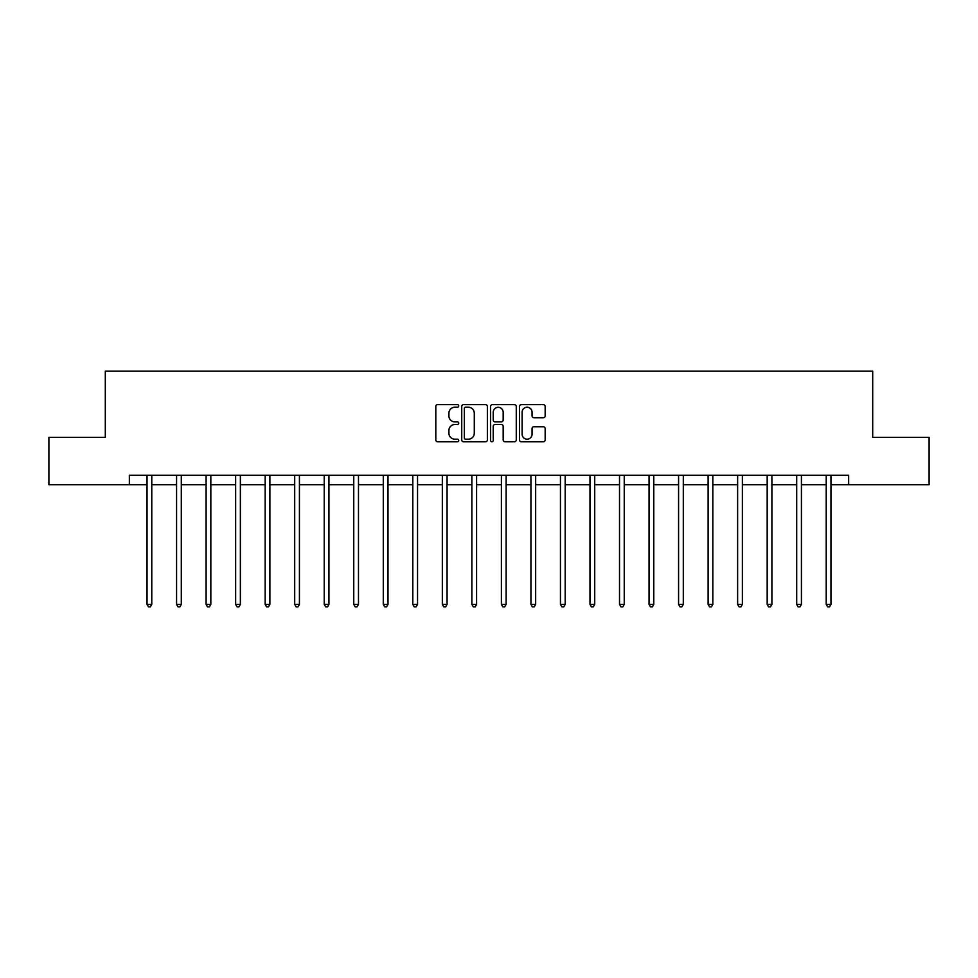 <?xml version="1.0" encoding="UTF-8"?>
<svg xmlns="http://www.w3.org/2000/svg" width="978" height="978" viewBox="0 0 978 978"><rect width="100%" height="100%" fill="white"/><g stroke="black" fill="none" stroke-linecap="round" stroke-linejoin="round"><path stroke-width="1.47" d="M458.719 405.919A1.296 1.296 0 0 0 457.411 404.623L437.667 404.623A1.858 1.858 0 0 0 435.809 406.481L435.809 439.929A1.858 1.858 0 0 0 437.667 441.787L457.411 441.787A1.296 1.296 0 0 0 458.719 440.479A1.296 1.296 0 0 0 457.411 439.183L454.856 439.183A5.941 5.941 0 0 1 448.914 433.242L448.914 430.454A5.941 5.941 0 0 1 454.856 424.501L457.411 424.501A1.296 1.296 0 0 0 458.719 423.205A1.296 1.296 0 0 0 457.411 421.897L454.856 421.897A5.941 5.941 0 0 1 448.914 415.956L448.914 413.168A5.941 5.941 0 0 1 454.856 407.227L457.411 407.227A1.296 1.296 0 0 0 458.719 405.919M543.303 417.716A1.858 1.858 0 0 0 545.162 415.858L545.162 406.481A1.858 1.858 0 0 0 543.303 404.623L521.372 404.623A1.858 1.858 0 0 0 519.514 406.481L519.514 439.929A1.858 1.858 0 0 0 521.372 441.787L543.303 441.787A1.858 1.858 0 0 0 545.162 439.929L545.162 428.596A1.858 1.858 0 0 0 543.303 426.738L533.915 426.738A1.858 1.858 0 0 0 532.056 428.596L532.056 434.208A4.976 4.976 0 0 1 527.093 439.183A4.976 4.976 0 0 1 522.118 434.208L522.118 412.19A4.976 4.976 0 0 1 527.093 407.227A4.976 4.976 0 0 1 532.056 412.19L532.056 415.858A1.858 1.858 0 0 0 533.915 417.716L543.303 417.716M129.353 484.721L48.9 484.721L48.9 437.398L105.306 437.398L105.306 371.151L872.694 371.151L872.694 437.398L929.1 437.398L929.1 484.721L848.647 484.721L848.647 475.259L129.353 475.259L129.353 484.721L147.042 484.721M487.374 406.481A1.858 1.858 0 0 0 485.516 404.623L463.596 404.623A1.858 1.858 0 0 0 461.738 406.481L461.738 439.929A1.858 1.858 0 0 0 463.596 441.787L485.516 441.787A1.858 1.858 0 0 0 487.374 439.929L487.374 406.481M492.484 404.623L514.404 404.623A1.858 1.858 0 0 1 516.262 406.481L516.262 439.929A1.858 1.858 0 0 1 514.404 441.787L505.027 441.787A1.858 1.858 0 0 1 503.169 439.929L503.169 426.359A1.858 1.858 0 0 0 501.311 424.501L495.088 424.501A1.858 1.858 0 0 0 493.23 426.359L493.23 440.479A1.296 1.296 0 0 1 491.922 441.787A1.296 1.296 0 0 1 490.626 440.479L490.626 406.481A1.858 1.858 0 0 1 492.484 404.623M151.773 484.721L176.578 484.721M181.309 484.721L206.101 484.721M210.832 484.721L235.637 484.721M240.368 484.721L265.16 484.721M269.891 484.721L294.696 484.721M299.427 484.721L324.219 484.721M328.95 484.721L353.755 484.721M358.486 484.721L383.278 484.721M388.009 484.721L412.814 484.721M417.545 484.721L442.337 484.721M447.068 484.721L471.873 484.721M476.604 484.721L501.396 484.721M506.127 484.721L530.932 484.721M535.663 484.721L560.455 484.721M565.186 484.721L589.991 484.721M594.722 484.721L619.514 484.721M624.245 484.721L649.05 484.721M653.781 484.721L678.573 484.721M683.304 484.721L708.109 484.721M712.84 484.721L737.632 484.721M742.363 484.721L767.168 484.721M771.899 484.721L796.691 484.721M801.422 484.721L826.227 484.721M830.958 484.721L848.647 484.721M465.638 407.227A1.296 1.296 0 0 0 464.33 408.523L464.33 437.875A1.296 1.296 0 0 0 465.638 439.183L468.328 439.183A5.941 5.941 0 0 0 474.281 433.242L474.281 413.168A5.941 5.941 0 0 0 468.328 407.227L465.638 407.227M503.169 412.288A4.976 4.976 0 0 0 498.193 407.313A4.976 4.976 0 0 0 493.23 412.288L493.23 420.039A1.858 1.858 0 0 0 495.088 421.897L501.311 421.897A1.858 1.858 0 0 0 503.169 420.039L503.169 412.288M152.03 475.259L151.92 475.54A1.895 1.895 0 0 0 151.773 476.237L151.773 604.392L147.042 604.392L147.042 476.237A1.895 1.895 0 0 0 146.908 475.54L146.798 475.259M151.773 604.392L150.355 606.849L148.473 606.849L147.042 604.392M181.553 475.259L181.443 475.54A1.895 1.895 0 0 0 181.309 476.237L181.309 604.392L176.578 604.392L176.578 476.237A1.895 1.895 0 0 0 176.443 475.54L176.333 475.259M181.309 604.392L179.891 606.849L177.996 606.849L176.578 604.392M211.089 475.259L210.979 475.54A1.895 1.895 0 0 0 210.832 476.237L210.832 604.392L206.101 604.392L206.101 476.237A1.895 1.895 0 0 0 205.967 475.54L205.857 475.259M210.832 604.392L209.414 606.849L207.519 606.849L206.101 604.392M240.612 475.259L240.502 475.54A1.895 1.895 0 0 0 240.368 476.237L240.368 604.392L235.637 604.392L235.637 476.237A1.895 1.895 0 0 0 235.502 475.54L235.392 475.259M240.368 604.392L238.95 606.849L237.055 606.849L235.637 604.392M270.148 475.259L270.038 475.54A1.895 1.895 0 0 0 269.891 476.237L269.891 604.392L265.16 604.392L265.16 476.237A1.895 1.895 0 0 0 265.026 475.54L264.916 475.259M269.891 604.392L268.473 606.849L266.578 606.849L265.16 604.392M299.671 475.259L299.561 475.54A1.895 1.895 0 0 0 299.427 476.237L299.427 604.392L294.696 604.392L294.696 476.237A1.895 1.895 0 0 0 294.561 475.54L294.439 475.259M299.427 604.392L298.009 606.849L296.114 606.849L294.696 604.392M329.207 475.259L329.097 475.54A1.895 1.895 0 0 0 328.95 476.237L328.95 604.392L324.219 604.392L324.219 476.237A1.895 1.895 0 0 0 324.085 475.54L323.975 475.259M328.95 604.392L327.532 606.849L325.637 606.849L324.219 604.392M358.73 475.259L358.62 475.54A1.895 1.895 0 0 0 358.486 476.237L358.486 604.392L353.755 604.392L353.755 476.237A1.895 1.895 0 0 0 353.62 475.54L353.498 475.259M358.486 604.392L357.068 606.849L355.173 606.849L353.755 604.392M388.266 475.259L388.156 475.54A1.895 1.895 0 0 0 388.009 476.237L388.009 604.392L383.278 604.392L383.278 476.237A1.895 1.895 0 0 0 383.144 475.54L383.034 475.259M388.009 604.392L386.591 606.849L384.696 606.849L383.278 604.392M417.789 475.259L417.679 475.54A1.895 1.895 0 0 0 417.545 476.237L417.545 604.392L412.814 604.392L412.814 476.237A1.895 1.895 0 0 0 412.679 475.54L412.557 475.259M417.545 604.392L416.127 606.849L414.232 606.849L412.814 604.392M447.325 475.259L447.215 475.54A1.895 1.895 0 0 0 447.068 476.237L447.068 604.392L442.337 604.392L442.337 476.237A1.895 1.895 0 0 0 442.203 475.54L442.093 475.259M447.068 604.392L445.65 606.849L443.755 606.849L442.337 604.392M476.848 475.259L476.738 475.54A1.895 1.895 0 0 0 476.604 476.237L476.604 604.392L471.873 604.392L471.873 476.237A1.895 1.895 0 0 0 471.738 475.54L471.616 475.259M476.604 604.392L475.186 606.849L473.291 606.849L471.873 604.392M506.384 475.259L506.262 475.54A1.895 1.895 0 0 0 506.127 476.237L506.127 604.392L501.396 604.392L501.396 476.237A1.895 1.895 0 0 0 501.262 475.54L501.152 475.259M506.127 604.392L504.709 606.849L502.814 606.849L501.396 604.392M535.907 475.259L535.797 475.54A1.895 1.895 0 0 0 535.663 476.237L535.663 604.392L530.932 604.392L530.932 476.237A1.895 1.895 0 0 0 530.785 475.54L530.675 475.259M535.663 604.392L534.245 606.849L532.35 606.849L530.932 604.392M565.443 475.259L565.321 475.54A1.895 1.895 0 0 0 565.186 476.237L565.186 604.392L560.455 604.392L560.455 476.237A1.895 1.895 0 0 0 560.321 475.54L560.211 475.259M565.186 604.392L563.768 606.849L561.873 606.849L560.455 604.392M594.966 475.259L594.856 475.54A1.895 1.895 0 0 0 594.722 476.237L594.722 604.392L589.991 604.392L589.991 476.237A1.895 1.895 0 0 0 589.844 475.54L589.734 475.259M594.722 604.392L593.304 606.849L591.409 606.849L589.991 604.392M624.502 475.259L624.38 475.54A1.895 1.895 0 0 0 624.245 476.237L624.245 604.392L619.514 604.392L619.514 476.237A1.895 1.895 0 0 0 619.38 475.54L619.27 475.259M624.245 604.392L622.827 606.849L620.932 606.849L619.514 604.392M654.025 475.259L653.915 475.54A1.895 1.895 0 0 0 653.781 476.237L653.781 604.392L649.05 604.392L649.05 476.237A1.895 1.895 0 0 0 648.903 475.54L648.793 475.259M653.781 604.392L652.363 606.849L650.468 606.849L649.05 604.392M683.561 475.259L683.439 475.54A1.895 1.895 0 0 0 683.304 476.237L683.304 604.392L678.573 604.392L678.573 476.237A1.895 1.895 0 0 0 678.439 475.54L678.329 475.259M683.304 604.392L681.886 606.849L679.991 606.849L678.573 604.392M713.084 475.259L712.974 475.54A1.895 1.895 0 0 0 712.84 476.237L712.84 604.392L708.109 604.392L708.109 476.237A1.895 1.895 0 0 0 707.962 475.54L707.852 475.259M712.84 604.392L711.422 606.849L709.527 606.849L708.109 604.392M742.608 475.259L742.498 475.54A1.895 1.895 0 0 0 742.363 476.237L742.363 604.392L737.632 604.392L737.632 476.237A1.895 1.895 0 0 0 737.498 475.54L737.388 475.259M742.363 604.392L740.945 606.849L739.05 606.849L737.632 604.392M772.143 475.259L772.033 475.54A1.895 1.895 0 0 0 771.899 476.237L771.899 604.392L767.168 604.392L767.168 476.237A1.895 1.895 0 0 0 767.021 475.54L766.911 475.259M771.899 604.392L770.481 606.849L768.586 606.849L767.168 604.392M801.667 475.259L801.557 475.54A1.895 1.895 0 0 0 801.422 476.237L801.422 604.392L796.691 604.392L796.691 476.237A1.895 1.895 0 0 0 796.557 475.54L796.447 475.259M801.422 604.392L800.004 606.849L798.109 606.849L796.691 604.392M831.202 475.259L831.092 475.54A1.895 1.895 0 0 0 830.958 476.237L830.958 604.392L826.227 604.392L826.227 476.237A1.895 1.895 0 0 0 826.08 475.54L825.97 475.259M830.958 604.392L829.527 606.849L827.645 606.849L826.227 604.392"/></g></svg>
